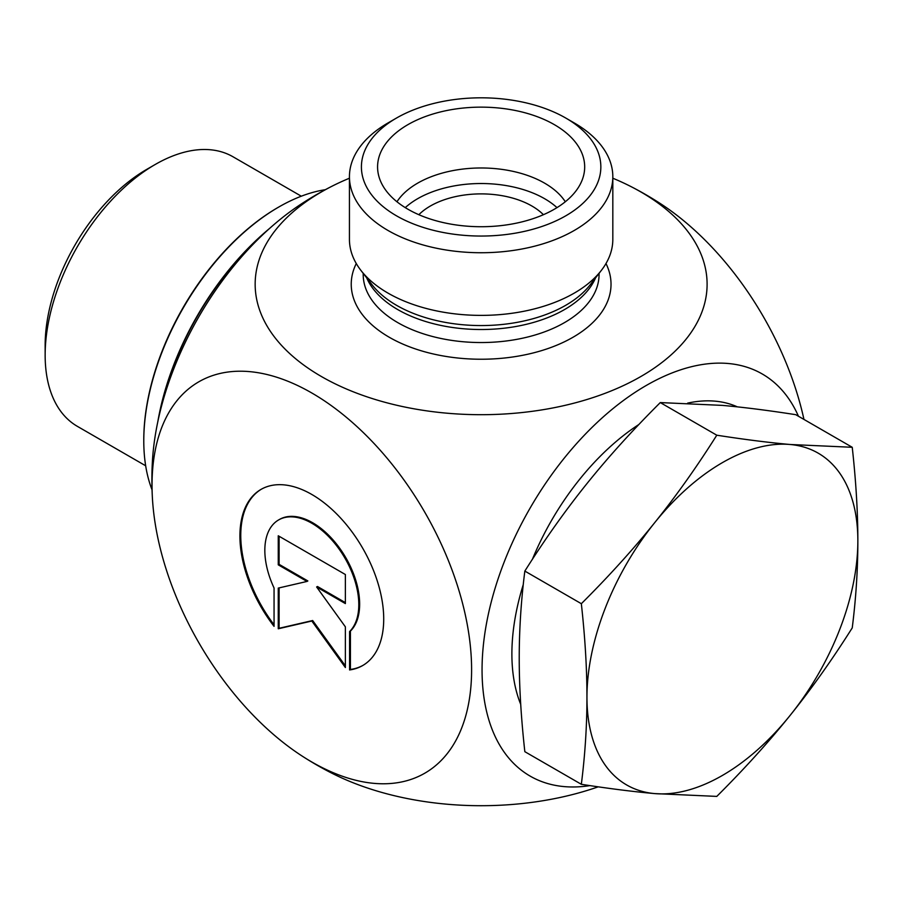 <?xml version="1.0" encoding="UTF-8"?>
<svg xmlns="http://www.w3.org/2000/svg" width="903" height="903" viewBox="0 0 903 903"><rect width="100%" height="100%" fill="white"/><g stroke="black" fill="none" stroke-linecap="round" stroke-linejoin="round"><path stroke-width="1.35" d="M349.574 669.947L349.574 631.581A66.45 38.366 -120 0 0 342.497 554.115A66.45 38.366 -120 0 0 278.598 519.947A66.45 38.366 -120 0 0 274.06 587.988L274.06 626.355A101.689 58.706 60 0 1 260.978 489.426A101.689 58.706 60 0 1 362.656 548.144A101.689 58.706 60 0 1 362.656 665.556A101.689 58.706 60 0 1 349.574 669.947L350.42 669.462A101.689 58.706 -120 0 0 363.085 665.308M261.396 489.189A101.689 58.706 -120 0 0 274.06 624.763M278.598 519.947L279.445 519.462A66.45 38.366 60 0 1 343.343 553.629A66.45 38.366 60 0 1 350.42 631.095L350.42 669.462M349.574 631.581L350.42 631.095M279.106 536.258L279.106 564.352L307.855 580.956L307.009 581.442L278.259 564.838L278.259 535.772L345.375 574.522L345.375 603.588L316.626 586.984L345.375 626.84L345.375 667.531L311.817 621.016L278.259 628.781L278.259 588.09L307.009 581.442M278.259 564.838L279.106 564.352M279.106 587.887L279.106 628.285L312.664 620.53L345.375 665.872M278.259 628.781L279.106 628.285M311.817 621.016L312.664 620.53M316.626 586.984L317.472 586.499L345.375 602.606M612.821 176.706L612.821 239.351A131.691 76.033 180 0 1 601.353 270.392A131.691 76.033 180 0 1 388.008 293.114A131.691 76.033 180 0 1 360.907 270.392A131.691 76.033 180 0 1 349.438 239.351L349.438 176.706A131.691 76.033 0 0 0 388.008 230.468A131.691 76.033 0 0 0 531.528 246.948A131.691 76.033 0 0 0 612.821 176.706A131.691 76.033 0 0 0 574.252 122.943L565.786 118.056A119.727 69.125 180 0 1 565.786 215.806A119.727 69.125 180 0 1 396.473 215.806A119.727 69.125 180 0 1 396.473 118.056A119.727 69.125 180 0 1 565.786 118.056M349.438 178.218A225.976 130.461 0 0 0 331.48 186.481A225.976 130.461 0 0 0 321.344 191.989A225.976 130.461 0 0 0 324.651 378.357A225.976 130.461 0 0 0 647.338 372.623A225.976 130.461 0 0 0 630.779 186.481A225.976 130.461 0 0 0 612.821 178.218M152.336 496.763A225.976 130.461 -120 0 0 302.302 756.172A225.976 130.461 -120 0 0 311.817 761.997A225.976 130.461 -120 0 0 471.569 665.94A225.976 130.461 -120 0 0 305.259 389.362A225.976 130.461 -120 0 0 152.336 496.763A329.234 329.234 0 0 1 152.336 462.72A225.976 130.461 -60 0 1 301.952 203.536A329.234 329.234 0 0 1 331.48 186.481M589.919 785.61A232.15 134.028 -60 0 1 528.21 511.414A232.15 134.028 -60 0 1 798.444 416.238M396.473 118.056L388.008 122.943A131.691 76.033 0 0 0 349.438 176.706M407.908 209.214A103.563 59.79 180 0 1 378.752 175.916A103.563 59.79 180 0 1 434.399 113.575A103.563 59.79 180 0 1 554.363 124.659A103.563 59.79 180 0 1 583.507 175.916A103.563 59.79 180 0 1 513.435 223.741A103.563 59.79 180 0 1 407.908 209.214M418.845 214.7A71.834 41.47 180 0 1 531.923 206.031A71.834 41.47 180 0 1 543.414 214.7M565.301 201.764A89.792 51.843 0 0 0 544.622 183.162A89.792 51.843 0 0 0 396.959 201.764M556.993 207.634A89.792 51.843 0 0 0 405.266 207.634M598.226 786.829A225.976 130.461 180 0 1 331.48 773.002A329.234 329.234 0 0 1 302.144 756.071M659.958 203.31A225.976 130.461 60 0 1 803.952 419.421M145.665 465.779L77.387 426.363A155.643 89.86 -60 0 1 45.15 355.105A155.643 89.86 -60 0 1 155.203 164.493A155.643 89.86 -60 0 1 233.019 156.783L301.297 196.199M155.203 164.493L146.737 169.38A143.667 82.952 120 0 0 45.15 345.33L45.15 355.105M852.24 447.29C855.988 481.197 857.85 512.385 857.85 540.841A191.56 110.595 120 0 0 790.125 444.49A191.56 110.595 120 0 0 654.675 522.69A191.56 110.595 120 0 0 586.95 697.24C586.95 668.784 585.088 637.608 581.34 603.701C608.893 576.249 633.342 549.238 654.675 522.69C676.02 496.142 696.732 466.975 716.79 435.201C744.343 439.49 768.792 442.583 790.125 444.49L852.24 447.29L795.735 414.68C768.182 410.391 743.733 407.287 722.4 405.391L660.285 402.58C632.732 430.031 608.283 457.031 586.95 483.59C565.605 510.139 544.893 539.305 524.835 571.08C521.087 600.653 519.225 629.673 519.225 658.14C519.225 686.596 521.087 717.772 524.835 751.68L581.34 784.301C585.088 754.716 586.95 725.696 586.95 697.24A191.56 110.595 120 0 0 654.675 793.59A191.56 110.595 120 0 0 790.125 715.39A191.56 110.595 120 0 0 857.85 540.841C857.85 569.296 855.988 598.317 852.24 627.901C832.182 659.675 811.47 688.842 790.125 715.39C768.792 741.939 744.343 768.95 716.79 796.401L654.675 793.59C633.342 791.683 608.893 788.59 581.34 784.301M716.79 435.201L660.285 402.58M638.906 424.478A191.56 110.595 120 0 0 532.42 559.273M523.266 584.591A191.56 110.595 120 0 0 520.715 704.34M737.345 406.858A191.56 110.595 120 0 0 687.635 403.122M581.34 603.701L524.835 571.08M152.054 489.855A190.962 110.245 -60 0 1 143.78 440.89A190.962 110.245 -60 0 1 278.801 207.013A190.962 110.245 -60 0 1 325.34 189.698M278.801 207.013L277.955 207.498A189.754 109.556 120 0 0 143.78 439.908L143.78 440.89M269.399 228.594A207.114 119.58 120 0 0 157.765 421.949M158.714 417.57A208.311 120.268 -60 0 1 266.08 231.619M601.353 270.392L590.246 284.727A119.535 69.012 180 0 1 396.609 305.349A119.535 69.012 180 0 1 372.013 284.727L360.907 270.392M366.674 277.831A117.932 68.086 0 0 0 397.749 309.582A117.932 68.086 0 0 0 512.712 327.033A117.932 68.086 0 0 0 595.585 277.831M599.061 273.349L599.061 274.456A117.932 68.086 180 0 1 526.257 337.361A117.932 68.086 180 0 1 397.749 322.608A117.932 68.086 180 0 1 363.198 274.456L363.198 273.349M356.279 263.541A129.897 74.994 0 0 0 389.283 337.27A129.897 74.994 0 0 0 547.083 348.851A129.897 74.994 0 0 0 605.981 263.541M660.116 203.412A329.234 329.234 0 0 0 630.779 186.481"/></g></svg>
